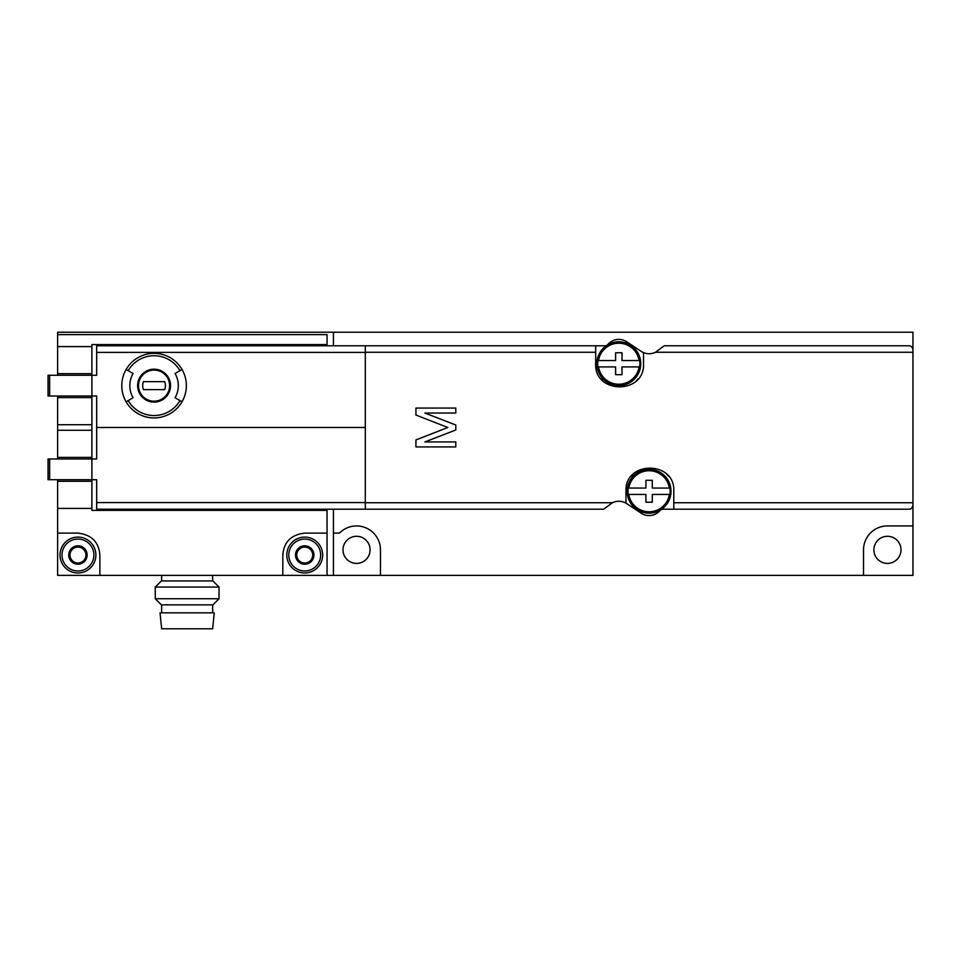 <?xml version="1.0" encoding="UTF-8"?>
<svg xmlns="http://www.w3.org/2000/svg" width="961" height="961" viewBox="0 0 961 961"><rect width="100%" height="100%" fill="white"/><g stroke="black" fill="none" stroke-linecap="round" stroke-linejoin="round"><path stroke-width="1.44" d="M912.95 525.931L887.435 525.931A23.917 23.917 0 0 0 863.531 549.848L863.531 575.363L912.95 575.363L912.95 332.23L57.612 332.23L57.612 375.283M863.531 575.363L380.46 575.363L380.46 549.848A23.917 23.917 0 0 0 339.461 533.115L333.431 533.115L333.431 575.363L99.86 575.363L99.86 555.038C98.839 542.028 91.535 534.724 77.937 533.115L57.612 533.115L57.612 575.363L99.86 575.363M333.431 533.115L333.431 509.198M333.431 345.78L333.431 332.23M380.46 575.363L333.431 575.363M887.435 563.398A13.55 13.55 0 0 0 900.998 549.848A13.55 13.55 0 0 0 887.435 536.298A13.55 13.55 0 0 0 873.885 549.848A13.55 13.55 0 0 0 887.435 563.398M356.543 563.398A13.55 13.55 0 0 0 370.093 549.848A13.55 13.55 0 0 0 356.543 536.298A13.55 13.55 0 0 0 342.993 549.848A13.55 13.55 0 0 0 356.543 563.398M327.052 509.198L327.052 533.115L304.733 533.115C291.159 534.712 283.843 542.016 282.81 555.038L282.81 575.363M327.052 510.387L91.896 510.387L91.896 508.405L57.612 508.405L57.612 533.115M327.052 533.115L327.052 575.363M57.612 334.62L327.052 334.62L327.052 345.78M57.612 479.707L57.612 508.405M57.612 396.004L57.612 458.974M327.052 344.591L91.896 344.591L91.896 375.283L96.677 375.283L96.677 352.387L365.312 352.387L365.312 345.78L604.901 345.78A3.988 3.988 0 0 0 607.929 344.398A14.343 14.343 0 0 1 626.728 341.792L641.167 351.366A14.343 14.343 0 0 0 643.522 352.627L643.522 363.714C645.095 394.49 594.15 394.539 595.688 363.714L595.688 345.78M96.677 427.489L96.677 396.004L91.896 396.004L91.896 375.283L48.05 375.283L48.05 396.004L91.896 396.004L91.896 458.974L96.677 458.974L96.677 427.489L365.312 427.489M365.312 502.735L612.409 502.735L603.676 509.198L96.677 509.198L96.677 479.707L91.896 479.707L91.896 458.974L48.05 458.974L48.05 479.707L91.896 479.707L91.896 508.405M91.896 346.585L57.612 346.585M91.896 373.685L57.612 373.685L91.896 373.685M91.896 397.602L57.612 397.602M91.896 424.702L57.612 424.702M91.896 430.276L57.612 430.276M91.896 457.388L57.612 457.388L91.896 457.388M91.896 481.293L57.612 481.293M95.043 541.319A21.923 21.923 0 0 0 93.673 539.77M289.009 539.758A21.923 21.923 0 0 0 288.216 540.623M212.657 575.363L212.657 580.937M219.036 587.051L212.922 580.937L161.376 580.937L155.262 587.051L155.262 598.739L219.036 598.739L219.036 587.051L155.262 587.051M219.036 598.739L212.922 604.853L161.376 604.853L155.262 598.739M212.657 604.853L212.657 612.83M214.255 612.83L160.055 612.83L161.64 628.77L212.657 628.77L214.255 612.83M85.913 559.638L77.937 564.239L69.973 559.638L69.973 550.425L77.937 545.824L85.913 550.425L85.913 559.638A9.202 9.202 0 0 1 69.973 559.638A9.202 9.202 0 0 1 77.937 545.824A9.202 9.202 0 0 1 85.913 559.638L85.913 550.425L77.937 545.824L69.973 550.425L69.973 559.638L73.961 561.933A7.976 7.976 0 0 1 73.961 548.13A7.976 7.976 0 0 1 85.913 555.038A7.976 7.976 0 0 1 81.925 561.933L85.913 559.638M77.937 539.085A15.941 15.941 0 0 1 91.751 563.002A15.941 15.941 0 0 1 64.135 563.002A15.941 15.941 0 0 1 77.937 539.085M77.937 537.103A17.935 17.935 0 0 1 93.481 563.999A17.935 17.935 0 0 1 62.405 563.999A17.935 17.935 0 0 1 77.937 537.103M81.925 561.933A7.976 7.976 0 0 1 73.961 561.933L77.937 564.239L81.925 561.933M312.697 559.638L304.733 564.239L296.757 559.638L296.757 550.425L304.733 545.824L312.697 550.425L312.697 559.638A9.202 9.202 0 0 1 296.757 559.638A9.202 9.202 0 0 1 304.733 545.824A9.202 9.202 0 0 1 312.697 559.638L312.697 550.425L304.733 545.824L296.757 550.425L296.757 559.638L300.745 561.933A7.976 7.976 0 0 1 300.745 548.13A7.976 7.976 0 0 1 312.697 555.038A7.976 7.976 0 0 1 308.721 561.933L312.697 559.638M304.733 539.085A15.941 15.941 0 0 1 318.535 563.002A15.941 15.941 0 0 1 290.919 563.002A15.941 15.941 0 0 1 304.733 539.085M304.733 537.103A17.935 17.935 0 0 1 320.265 563.999A17.935 17.935 0 0 1 289.201 563.999A17.935 17.935 0 0 1 304.733 537.103M308.721 561.933A7.976 7.976 0 0 1 300.745 561.933L304.733 564.239L308.721 561.933M655.498 352.255L912.95 352.255L912.95 349.768C912.421 347.041 911.088 345.72 908.962 345.78L664.219 345.78L655.498 352.255C651.546 354.104 647.558 354.225 643.522 352.627M365.312 509.198L365.312 352.387M612.409 502.735C616.674 500.753 620.938 500.753 625.203 502.735L625.983 503.144L625.983 491.263C624.41 460.487 675.343 460.439 673.805 491.263L673.805 509.198L908.962 509.198C911.088 509.258 912.421 507.937 912.95 505.21L912.95 502.735L673.805 502.735M126.107 401.782A32.29 32.29 0 0 1 126.107 369.492L133.074 373.517A24.241 24.241 0 0 0 133.074 397.758L126.107 401.782A32.29 32.29 0 0 0 154.072 417.927A32.29 32.29 0 0 1 126.107 401.782M179.959 400.581L175.07 397.758A24.241 24.241 0 0 0 175.07 373.517L182.025 369.492A32.29 32.29 0 0 1 154.072 417.927A32.29 32.29 0 0 0 182.025 401.782L179.959 400.581A29.887 29.887 0 0 1 128.185 400.581M96.677 352.387L96.677 345.78L365.312 345.78M625.983 503.144A14.343 14.343 0 0 1 626.728 503.612L641.167 513.186A14.343 14.343 0 0 0 659.979 510.579A3.988 3.988 0 0 1 662.994 509.198L673.805 509.198M601.009 378.754A23.917 23.917 0 0 0 602.655 380.592M636.554 380.58A23.917 23.917 0 0 0 638.284 378.658M668.484 476.224A23.917 23.917 0 0 0 666.838 474.386M632.939 474.398A23.917 23.917 0 0 0 631.209 476.332M154.072 401.181A15.544 15.544 0 0 1 140.606 377.865A15.544 15.544 0 0 1 167.526 377.865A15.544 15.544 0 0 1 154.072 401.181A15.544 15.544 0 0 1 140.606 377.865A15.544 15.544 0 0 1 167.526 377.865A15.544 15.544 0 0 1 154.072 401.181A15.544 15.544 0 0 1 140.606 377.865A15.544 15.544 0 0 1 167.526 377.865A15.544 15.544 0 0 1 154.072 401.181M164.703 389.625A11.364 11.364 0 0 0 164.703 381.649L143.429 381.649A11.364 11.364 0 0 0 143.429 389.625L164.703 389.625M126.107 369.492A32.29 32.29 0 0 1 182.025 369.492A32.29 32.29 0 0 0 126.107 369.492M424.894 413.038L455.79 413.038L455.79 408.065L415.933 408.065L415.933 415.032L447.814 427.489L415.933 439.946L415.933 446.925L455.79 446.925L455.79 441.94L424.894 441.94L455.79 429.975L455.79 425.002L424.894 413.038M645.912 480.296L645.912 488.068L628.818 488.068A20.529 20.529 0 0 1 669.373 488.068L652.279 488.068L652.279 480.296L645.912 480.296M669.937 494.447L669.373 494.447A20.529 20.529 0 0 1 628.818 494.447L645.912 494.447L645.912 502.219L652.279 502.219L652.279 494.447L669.937 494.447A21.082 21.082 0 0 0 669.937 488.068L669.937 488.068M627.173 491.263A21.923 21.923 0 0 1 660.051 472.271A21.923 21.923 0 0 1 660.051 510.243A21.923 21.923 0 0 1 627.173 491.263M628.254 488.068L628.254 488.068A21.082 21.082 0 0 0 628.254 494.447L628.254 494.447M615.617 352.759L615.617 360.531L598.523 360.531A20.529 20.529 0 0 1 639.077 360.531L621.995 360.531L621.995 352.759L615.617 352.759M639.642 366.91L639.077 366.91A20.529 20.529 0 0 1 598.523 366.91L615.617 366.91L615.617 374.682L621.995 374.682L621.995 366.91L639.642 366.91A21.082 21.082 0 0 0 639.642 360.531L639.642 360.531M596.877 363.714A21.923 21.923 0 0 1 629.767 344.735A21.923 21.923 0 0 1 629.767 382.706A21.923 21.923 0 0 1 596.877 363.714M597.958 360.531L597.958 360.531A21.082 21.082 0 0 0 597.958 366.91L597.958 366.91M365.312 352.255L595.688 352.255M625.203 502.735L625.983 502.735M154.072 402.094A16.445 16.445 0 0 1 139.826 377.409A16.445 16.445 0 0 1 168.319 377.409A16.445 16.445 0 0 1 154.072 402.094M128.185 370.694A29.887 29.887 0 0 1 179.959 370.694M49.648 375.283L49.648 396.004M49.648 458.974L49.648 479.707M96.677 502.591L365.312 502.591M161.64 575.363L161.64 580.937M161.64 604.853L161.64 612.83"/></g></svg>
